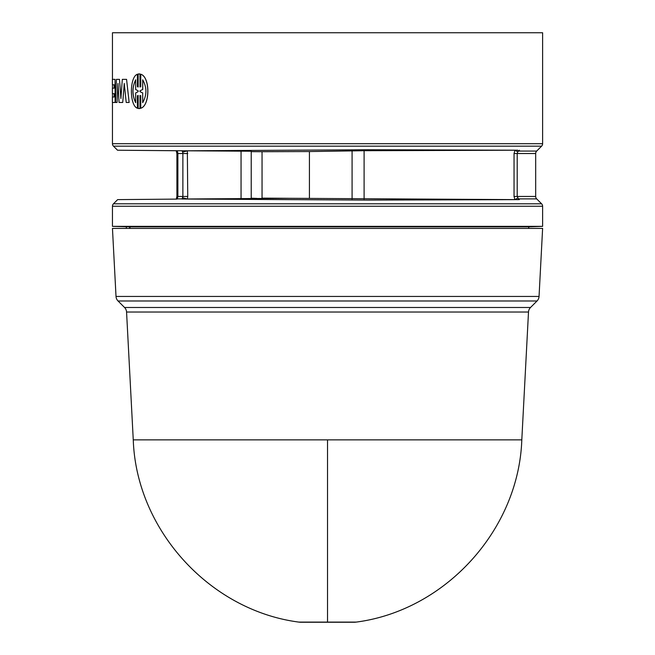 <?xml version="1.0" encoding="UTF-8"?>
<svg xmlns="http://www.w3.org/2000/svg" width="655" height="655" viewBox="0 0 655 655"><rect width="100%" height="100%" fill="white"/><g stroke="black" fill="none" stroke-linecap="round" stroke-linejoin="round"><path stroke-width="0.98" d="M528.503 312.026L126.562 312.026A6.935 6.935 0 0 0 124.54 307.482L530.525 307.482A6.935 6.935 0 0 0 528.503 312.026L521.806 439.865L133.26 439.865C136.305 529.789 209.657 610.501 298.885 622.103L356.181 622.103A13.878 13.878 0 0 1 354.134 622.25L300.932 622.25A13.878 13.878 0 0 1 298.885 622.103M116.017 296.445A6.935 6.935 0 0 0 118.047 300.989L537.026 300.989A6.935 6.935 0 0 0 539.049 296.445L116.017 296.445L112.455 228.407L542.618 228.407L539.049 296.445M536.691 198.891L518.506 198.891L519.317 199.628L367.799 200.094L182.049 199.022L287.512 198.301L262.049 198.137L517.835 199.636L518.506 198.891L517.204 196.443L535.675 196.443A3.472 3.472 0 0 0 536.691 198.891L541.595 203.795A3.472 3.472 0 0 1 542.618 206.251L112.455 206.251A3.472 3.472 0 0 1 113.471 203.795L117.646 199.619L177.03 199.104L117.646 199.619M517.745 151.87L518.506 151.068L517.728 150.208L514.961 150.216L517.745 151.87L517.204 153.524L517.204 196.443L514.044 196.443L514.044 153.524L514.961 150.216L364.098 150.716L309.422 151.551L309.422 198.293M535.675 196.443L535.675 153.524A3.472 3.472 0 0 1 536.691 151.068L541.595 146.163L113.471 146.163A3.472 3.472 0 0 1 112.455 143.707L112.455 102.467M112.455 79.345L112.455 32.75L542.618 32.75L542.618 143.707A3.472 3.472 0 0 1 541.595 146.163M528.741 228.407L528.741 226.843L129.952 226.843L129.952 228.407M129.698 228.407L129.665 226.835L112.455 226.36L112.455 206.251M126.333 228.407L126.333 226.843M528.741 226.843L542.618 226.36L112.455 226.36M542.618 226.36L542.618 206.251M177.178 198.891L176.359 199.112L177.178 198.891L177.882 196.443L182.876 196.443L182.139 198.891L177.178 198.891M176.293 199.054L176.907 196.443L176.907 153.524L177.882 153.524L177.685 152.132L176.653 151.772L176.907 153.524L176.187 150.732L176.948 150.74L117.532 150.224L113.471 146.163M117.532 150.224L187.346 150.806L187.739 196.443L187.379 199.038L182.688 197.736M517.728 150.208L367.848 149.749L181.967 150.822M519.44 150.216L518.506 151.068L536.691 151.068M119.48 79.345L116.443 79.345L115.542 102.467L117.04 102.467L117.966 83.504L119.063 102.467L122.722 102.467L124.253 83.504L126.21 102.467L129.141 102.467L126.562 79.345L122.321 79.345L120.888 98.504L119.48 79.345L120.954 98.504M126.562 79.345L129.141 102.467M124.319 83.504L122.722 102.467M118.039 83.504L117.04 102.467M137.411 74.244C129.403 76.856 129.412 105.651 137.411 108.231L137.411 95.745L138.156 95.474L138.156 108.476L139.99 108.476L139.99 95.483L140.759 95.745L140.759 108.231C150.151 105.57 150.151 76.872 140.759 74.244L140.759 86.722L139.99 86.992L139.99 73.999L138.156 73.999L138.156 86.992L137.411 86.722L137.411 74.244L137.476 86.722L138.213 86.992M139.065 73.892L140.047 73.999L140.047 86.976M140.759 74.244L140.817 74.244C150.191 76.881 150.232 105.545 140.817 108.231L140.759 108.231M140.047 95.491L140.047 108.476L139.065 108.583M138.213 95.474L137.476 95.745L137.411 108.231M115.051 79.345L115.124 102.467L115.051 79.345L112.382 79.345L112.382 84.79L114.117 84.79L112.455 84.79L112.455 88.179L114.117 88.179L112.382 88.179L112.382 93.632L114.117 93.632L112.455 93.632L112.455 97.014L114.117 97.014L112.382 97.014L112.382 102.467L115.051 102.467M183.032 199.03L182.049 199.022M287.512 198.301L285.58 198.326M517.835 199.636L519.317 199.628M517.704 198.031L514.895 199.628L514.044 196.443M309.422 151.551L262.049 151.706L262.049 198.137M262.049 151.706L251.217 151.657L251.217 198.187L256.997 198.424M187.739 153.524L182.876 153.524L182.671 152.165L187.346 150.806L251.217 151.223L251.217 198.621M177.513 150.748L176.211 150.732L177.178 151.068L177.685 152.132M182.671 152.165L182.139 151.068L183.392 150.806M114.117 84.79L114.117 88.179M114.117 93.632L114.117 97.014M142.675 92.944L139.99 91.659L139.99 90.816L142.675 89.522L142.675 79.804C146.99 87.393 146.99 95.016 142.675 102.663L142.675 92.944L142.733 102.589M138.156 91.659L135.667 92.944L135.667 102.663C132.015 95.081 132.015 87.459 135.667 79.804L135.667 89.522L138.156 90.816L138.156 91.659M139.99 91.659L142.733 92.944M142.675 89.522L140.047 90.816L140.047 91.659M142.733 89.522L142.733 79.877M135.724 102.663C132.081 95.008 132.081 87.393 135.724 79.804M327.533 622.103L327.533 439.865M535.675 153.524L514.044 153.524M541.595 203.795L113.471 203.795M542.618 143.707L112.455 143.707M187.739 196.443L182.876 196.443L182.876 153.524L177.882 153.524L177.882 196.443L176.907 196.443L176.67 198.121L177.701 197.769M364.098 150.716L364.098 199.128M352.079 150.814L352.079 199.03M241.056 151.059L241.056 198.784M530.525 307.482L537.026 300.989M521.806 439.865C518.76 529.789 445.416 610.501 356.181 622.103M133.26 439.865L126.562 312.026M124.54 307.482L118.047 300.989"/></g></svg>

